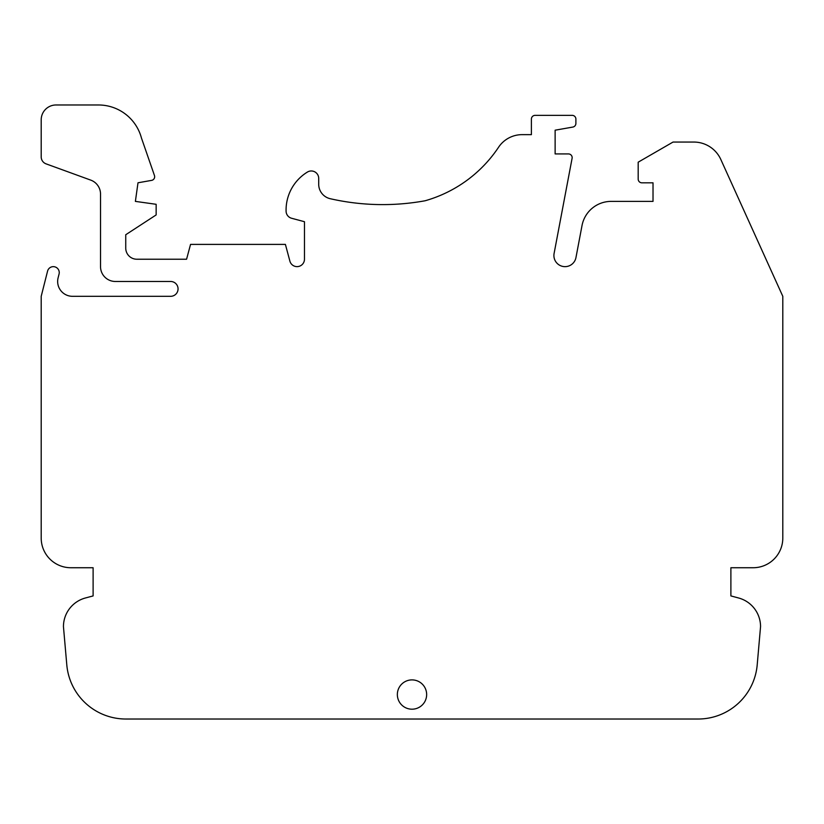 <?xml version="1.0" encoding="UTF-8"?>
<svg xmlns="http://www.w3.org/2000/svg" width="824" height="824" viewBox="0 0 824 824"><rect width="100%" height="100%" fill="white"/><g stroke="black" fill="none" stroke-linecap="round" stroke-linejoin="round"><path stroke-width="1.24" d="M100.528 266.646L100.528 194.062A14.832 14.832 0 0 0 90.774 180.126L46.082 163.863A7.416 7.416 0 0 1 41.2 156.89L41.2 119.81A14.832 14.832 0 0 1 56.032 104.978L98.458 104.978A44.496 44.496 0 0 1 141.44 137.958L154.459 175.522A3.708 3.708 0 0 1 151.822 180.343A3.708 3.708 0 0 0 151.822 180.343L137.999 182.784L135.383 201.386L156.148 204.3L156.148 214.93L125.742 234.737L125.742 248.106A11.124 11.124 0 0 0 136.866 259.23L186.574 259.23L190.55 244.398L285.403 244.398L289.894 261.146A7.416 7.416 0 0 0 304.468 259.23L304.468 221.708L291.583 218.257A7.416 7.416 0 0 1 286.093 211.294A44.496 44.496 0 0 1 307.434 172.051A7.416 7.416 0 0 1 318.703 178.386L318.703 184.257A14.832 14.832 0 0 0 330.249 198.718A236.385 236.385 0 0 0 425.102 200.768A131.232 131.232 0 0 0 498.293 147.661A28.366 28.366 0 0 1 522.148 134.642L531.398 134.642L531.398 119.068A3.708 3.708 0 0 1 535.106 115.36L572.186 115.36A3.708 3.708 0 0 1 575.894 119.068L575.894 123.415A3.708 3.708 0 0 1 572.835 127.071L555.129 130.192L555.129 153.923L568.457 153.923A3.708 3.708 0 0 1 572.093 158.321L554.099 253.452A11.124 11.124 0 0 0 562.957 266.451A11.124 11.124 0 0 0 575.955 257.593L582.022 225.539A29.664 29.664 0 0 1 611.171 201.386L653.02 201.386L653.02 182.825L641.896 182.825A3.708 3.708 0 0 1 638.198 178.859A3.708 3.708 0 0 1 638.188 178.602L638.188 162.184L673.043 142.058L693.808 142.058A29.664 29.664 0 0 1 720.825 159.485L782.8 296.31L782.8 538.072A29.664 29.664 0 0 1 753.136 567.736L730.888 567.736L730.888 595.917L738.562 597.977A29.664 29.664 0 0 1 760.552 626.631L757.205 664.865A59.328 59.328 0 0 1 698.103 719.022L125.897 719.022A59.328 59.328 0 0 1 66.795 664.865L63.448 626.631A29.664 29.664 0 0 1 85.439 597.977L93.112 595.917L93.112 567.736L70.864 567.736A29.664 29.664 0 0 1 41.2 538.072L41.2 296.31L47.565 271.127A5.933 5.933 0 0 1 54.765 266.832A5.933 5.933 0 0 1 59.071 274.031L58.102 277.843A14.832 14.832 0 0 0 72.481 296.31L170.64 296.31A7.416 7.416 0 0 0 178.056 288.894A7.416 7.416 0 0 0 170.64 281.478L115.36 281.478A14.832 14.832 0 0 1 100.528 266.646M412 679.893A14.657 14.657 0 0 1 424.69 701.873A14.657 14.657 0 0 1 399.31 701.873A14.657 14.657 0 0 1 412 679.893"/></g></svg>
